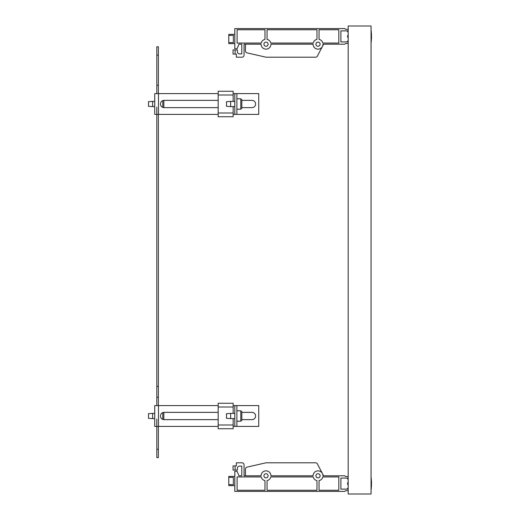 <?xml version="1.0" encoding="UTF-8"?>
<svg xmlns="http://www.w3.org/2000/svg" width="520" height="520" viewBox="0 0 520 520"><rect width="100%" height="100%" fill="white"/><g stroke="black" fill="none" stroke-linecap="round" stroke-linejoin="round"><path stroke-width="0.78" d="M348.173 494L348.173 26L371.053 26L371.053 494L348.173 494M320.093 475.8A2.08 2.08 0 0 1 318.012 477.88A2.08 2.08 0 0 1 315.933 475.8A2.08 2.08 0 0 1 318.012 473.72A2.08 2.08 0 0 1 320.093 475.8M268.093 475.8A2.08 2.08 0 0 1 266.012 477.88A2.08 2.08 0 0 1 263.933 475.8A2.08 2.08 0 0 1 266.012 473.72A2.08 2.08 0 0 1 268.093 475.8M228.781 477.373L233.357 477.373L233.357 484.627L228.781 484.627L228.781 476.372L234.812 476.372M234.812 485.628L228.781 485.628L228.781 484.627M345.572 490.672L348.173 490.672L345.572 490.672L344.844 491.4L234.812 491.4L234.812 471.328L237.1 471.328L238.972 475.8L241.781 475.8L241.781 466.128L239.493 466.128A2.08 2.08 0 0 0 237.412 468.208L237.412 470.093L233.044 470.08L233.044 465.92L235.125 465.92M345.572 476.528L348.173 476.528L345.572 476.528L344.844 475.8L322.953 475.8A4.94 4.94 0 0 0 318.012 470.86A4.94 4.94 0 0 0 313.072 475.8L270.953 475.8A4.94 4.94 0 0 0 266.012 470.86A4.94 4.94 0 0 0 261.072 475.8L244.069 475.8L245.472 475.8L245.472 469.137A2.08 2.08 0 0 1 247.091 467.11L265.785 462.852A2.08 2.08 0 0 1 266.247 462.8L315.556 462.8A2.08 2.08 0 0 1 317.401 463.918L323.583 475.8M261.209 476.944A4.94 4.94 0 0 0 264.972 480.63L264.972 490.256L237.1 490.256L237.1 476.944L261.209 476.944M267.053 480.63A4.94 4.94 0 0 0 270.822 476.944L313.209 476.944A4.94 4.94 0 0 0 316.972 480.63L316.972 490.256L267.053 490.256L267.053 480.63M319.053 480.63A4.94 4.94 0 0 0 322.822 476.944L338.812 476.944L338.812 490.256L319.053 490.256L319.053 480.63M235.125 470.093L235.125 465.868L236.373 465.868L236.373 462.8L241.989 462.8A2.08 2.08 0 0 1 244.069 464.88L244.069 475.8L244.069 464.88M348.173 479.278A1.3 1.3 0 0 1 347.393 478.088L340.893 478.088L340.893 489.112L347.393 489.112A1.3 1.3 0 0 1 348.173 487.923A1.3 1.3 0 0 0 347.393 489.112L340.893 489.112L340.893 478.088L347.393 478.088A1.3 1.3 0 0 0 348.173 479.278M266.247 462.8L315.556 462.8M247.091 467.11L265.785 462.852M238.972 475.8L241.781 475.8L241.781 466.128M239.493 466.128A2.08 2.08 0 0 0 237.412 468.208M236.373 462.8L241.989 462.8M315.933 44.2A2.08 2.08 0 0 1 318.012 42.12A2.08 2.08 0 0 1 320.093 44.2A2.08 2.08 0 0 1 318.012 46.28A2.08 2.08 0 0 1 315.933 44.2M263.933 44.2A2.08 2.08 0 0 1 266.012 42.12A2.08 2.08 0 0 1 268.093 44.2A2.08 2.08 0 0 1 266.012 46.28A2.08 2.08 0 0 1 263.933 44.2M228.781 35.373L233.357 35.373L233.357 42.627L228.781 42.627L228.781 34.372L234.812 34.372M235.125 54.08L233.044 54.08L233.044 49.92L235.125 49.92L235.125 54.132L236.373 54.132L236.373 57.2L241.989 57.2A2.08 2.08 0 0 0 244.069 55.12L244.069 44.2L261.072 44.2A4.94 4.94 0 0 0 266.012 49.14A4.94 4.94 0 0 0 270.953 44.2L313.072 44.2A4.94 4.94 0 0 0 318.012 49.14A4.94 4.94 0 0 0 322.953 44.2L344.844 44.2L345.572 43.472L348.173 43.472L345.572 43.472M234.812 43.628L228.781 43.628L228.781 42.627M270.822 43.056A4.94 4.94 0 0 0 267.053 39.37L267.053 29.744L316.972 29.744L316.972 39.37A4.94 4.94 0 0 0 313.209 43.056L270.822 43.056M264.972 39.37A4.94 4.94 0 0 0 261.209 43.056L237.1 43.056L237.1 29.744L264.972 29.744L264.972 39.37M322.822 43.056A4.94 4.94 0 0 0 319.053 39.37L319.053 29.744L338.812 29.744L338.812 43.056L322.822 43.056M347.393 41.912A1.3 1.3 0 0 1 348.173 40.723A1.3 1.3 0 0 0 347.393 41.912L340.893 41.912L340.893 30.888L347.393 30.888A1.3 1.3 0 0 0 348.173 32.078A1.3 1.3 0 0 1 347.393 30.888L340.893 30.888L340.893 41.912L347.393 41.912M345.572 29.328L348.173 29.328L345.572 29.328L344.844 28.6L234.812 28.6L234.812 48.672L237.1 48.672L238.972 44.2L241.781 44.2L241.781 53.872L239.493 53.872A2.08 2.08 0 0 1 237.412 51.792L237.412 49.907L235.125 49.907M323.583 44.2L317.401 56.082A2.08 2.08 0 0 1 315.556 57.2L266.247 57.2A2.08 2.08 0 0 1 265.785 57.148L247.091 52.891A2.08 2.08 0 0 1 245.472 50.863L245.472 44.2L244.069 44.2L244.069 55.12M238.972 44.2L241.781 44.2L241.781 53.872M239.493 53.872A2.08 2.08 0 0 1 237.412 51.792M236.373 57.2L241.989 57.2M322.394 46.482L317.401 56.082M265.785 57.148L247.091 52.891A2.08 2.08 0 0 1 245.472 50.863M315.556 57.2L266.247 57.2M371.495 38.019L371.053 43.524L371.495 38.019L371.28 32.097L371.495 36.4M347.653 35.568L348.173 35.211L347.653 35.568L347.653 37.232L348.173 37.59L347.653 37.232M371.495 483.6L371.28 487.903L371.495 481.981L371.053 476.476L371.495 481.981M347.653 482.768L348.173 482.411L347.653 482.768L347.653 484.432L348.173 484.79L347.653 484.432M218.172 107.64L164.093 107.64A3.64 3.64 0 0 1 160.453 104A3.64 3.64 0 0 1 164.093 100.36L218.172 100.36M241.833 100.36L251.972 100.36A3.64 3.64 0 0 1 255.613 104A3.64 3.64 0 0 1 251.972 107.64L241.833 107.64M234.812 93.6L234.812 114.4L258.733 114.4L258.733 93.6L233.149 93.6L233.149 91.26L218.172 91.26L218.172 116.74L233.149 116.74L233.149 112.996L218.172 112.996M218.172 93.6L154.733 93.6L154.733 101.4L152.653 101.4L152.653 106.6L154.733 106.6L154.733 114.4L154.733 93.6M154.733 114.4L218.172 114.4M152.653 101.4L148.493 101.712L148.493 106.288L152.653 106.6M162.792 100.601L162.792 107.4M163.833 100.367L163.833 107.634A3.64 3.64 0 0 0 164.093 107.64M233.149 101.4L233.149 93.6M236.893 114.4L236.893 93.6M234.812 114.4L233.149 114.4M230.653 106.6L226.493 106.288L226.493 101.712L230.653 101.4L230.653 106.6L234.812 106.6M240.792 109.2L241.833 108.16L241.833 99.84L240.792 98.8L240.792 109.2L236.893 109.2M218.172 419.64L164.093 419.64A3.64 3.64 0 0 1 160.453 416A3.64 3.64 0 0 1 164.093 412.36L218.172 412.36M241.833 412.36L251.972 412.36A3.64 3.64 0 0 1 255.613 416A3.64 3.64 0 0 1 251.972 419.64L241.833 419.64M234.812 405.6L234.812 426.4L258.733 426.4L258.733 405.6L233.149 405.6L233.149 403.26L218.172 403.26L218.172 428.74L233.149 428.74L233.149 424.996L218.172 424.996M218.172 405.6L154.733 405.6L154.733 413.4L152.653 413.4L152.653 418.6L154.733 418.6L154.733 426.4L154.733 405.6M154.733 426.4L218.172 426.4M152.653 413.4L148.493 413.712L148.493 418.288L152.653 418.6M162.792 412.601L162.792 419.4M164.093 412.36A3.64 3.64 0 0 0 163.833 412.366L163.833 419.634A3.64 3.64 0 0 0 164.093 419.64M233.149 413.4L233.149 405.6M236.893 426.4L236.893 405.6M234.812 426.4L233.149 426.4M230.653 418.6L226.493 418.288L226.493 413.712L230.653 413.4L230.653 418.6L234.812 418.6M240.792 421.2L241.833 420.16L241.833 411.84L240.792 410.8L240.792 421.2L236.893 421.2M251.972 100.36A3.64 3.64 0 0 1 255.613 104A3.64 3.64 0 0 1 251.972 107.64M233.149 116.74L218.172 116.74M233.149 91.26L218.172 91.26M251.972 412.36A3.64 3.64 0 0 1 255.613 416A3.64 3.64 0 0 1 251.972 419.64M233.149 428.74L218.172 428.74M233.149 403.26L218.172 403.26M156.812 405.6L156.812 386.36L158.373 386.36L158.373 114.4M156.812 386.36L156.812 107.12M158.373 93.6L158.373 46.8L156.812 46.8L156.812 55.12L158.373 55.12M156.812 93.6L156.812 85.28L158.373 85.28M156.812 85.28L156.812 55.12M156.812 419.12L156.812 457.6L158.373 457.6L158.373 426.4M158.373 405.6L158.373 386.36M156.812 397.28L158.373 397.28M156.812 457.6L158.373 457.6M158.477 114.4L158.477 93.6M233.149 95.004L218.172 95.004M233.149 112.996L233.149 106.6M158.477 426.4L158.477 405.6M233.149 407.004L218.172 407.004M233.149 424.996L233.149 418.6M156.812 449.28L158.373 449.28M371.495 34.782L371.053 29.276L371.495 34.782M371.495 485.219L371.053 490.724L371.495 485.219M240.792 98.8L236.893 98.8M234.812 101.4L230.653 101.4M240.792 410.8L236.893 410.8M234.812 413.4L230.653 413.4"/></g></svg>
